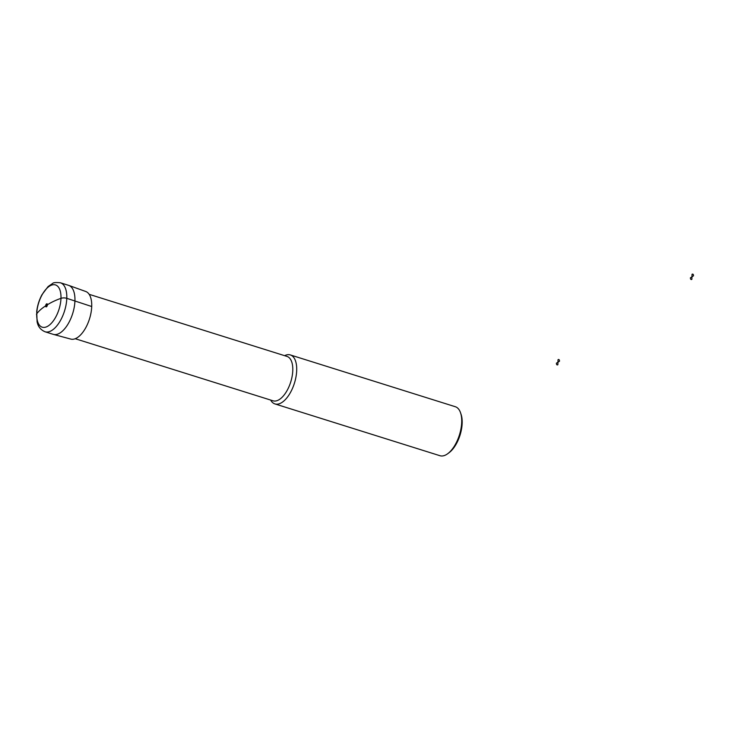 <?xml version="1.0" encoding="UTF-8"?>
<svg xmlns="http://www.w3.org/2000/svg" width="730" height="730" viewBox="0 0 730 730"><rect width="100%" height="100%" fill="white"/><g stroke="black" fill="none" stroke-linecap="round" stroke-linejoin="round"><path stroke-width="1.09" d="M45.05 331.776L53.19 334.331A25.669 12.364 -72.6 0 0 53.418 334.395L70.801 339.094A24.957 12.027 -72.6 0 0 77.27 337.671A24.957 12.027 -72.6 0 0 91.013 312.814A24.957 12.027 -72.6 0 0 85.738 291.489L68.793 285.412A25.669 12.364 -72.6 0 0 68.565 285.339L60.426 282.784C55.882 282.327 53.308 282.537 52.688 283.423L48.089 286.562L41.975 294.701C39.174 299.948 37.422 305.532 36.719 311.445L37.084 321.601C37.896 326.447 40.551 329.832 45.05 331.776A25.669 12.364 -72.6 0 0 51.93 330.371A25.669 12.364 -72.6 0 0 66.111 304.556A25.669 12.364 -72.6 0 0 60.426 282.784M53.418 334.395A25.669 12.364 -72.6 0 0 60.07 332.935A25.669 12.364 -72.6 0 0 74.214 307.348A25.669 12.364 -72.6 0 0 68.793 285.412M270.675 400.067A25.669 12.364 -72.6 0 0 274.945 403.927A25.669 12.364 -72.6 0 0 281.826 402.531A25.669 12.364 -72.6 0 0 296.015 376.716A25.669 12.364 -72.6 0 0 290.321 354.935A25.669 12.364 -72.6 0 0 284.609 355.665M274.945 403.927L439.953 455.712A25.669 12.364 -72.6 0 0 446.833 454.315A25.669 12.364 -72.6 0 0 447.709 453.713A25.669 12.364 -72.6 0 0 460.548 412.797A25.669 12.364 -72.6 0 0 455.328 406.729L290.321 354.935M447.709 453.713L449.041 452.728A24.072 11.598 -72.6 0 0 461.086 414.366L460.548 412.797M36.5 314.393A4.818 2.099 2 0 1 36.728 313.791A77.015 33.543 2 0 1 45.643 305.888L47.404 304.766A77.015 33.543 2 0 1 60.982 298.333A4.818 2.099 2 0 1 66.795 298.324L91.715 306.518M556.415 363.184L557.948 362.208L557.866 364.735A2.81 1.351 107.4 0 1 556.415 363.184M557.948 362.208L558.039 359.68A2.81 1.351 107.4 0 1 559.49 361.222L557.948 362.208M690.425 277.792L691.958 276.816L691.876 279.334A2.81 1.351 107.4 0 1 690.425 277.792M691.958 276.816L692.049 274.288A2.81 1.351 107.4 0 1 693.5 275.83L691.958 276.816M48.162 325.981A22.146 10.667 -72.6 0 0 59.705 289.409A22.146 10.667 -72.6 0 0 38.699 302.795A22.146 10.667 -72.6 0 0 48.162 325.981M46.474 306.773A1.606 0.776 -72.6 0 0 47.313 304.127A1.606 0.776 -72.6 0 0 45.789 305.094A1.606 0.776 -72.6 0 0 46.474 306.773M75.236 338.72L273.066 400.816A23.269 11.205 -72.6 0 0 279.307 399.547A23.269 11.205 -72.6 0 0 292.164 376.151A23.269 11.205 -72.6 0 0 286.999 356.423L89.169 294.327"/></g></svg>
